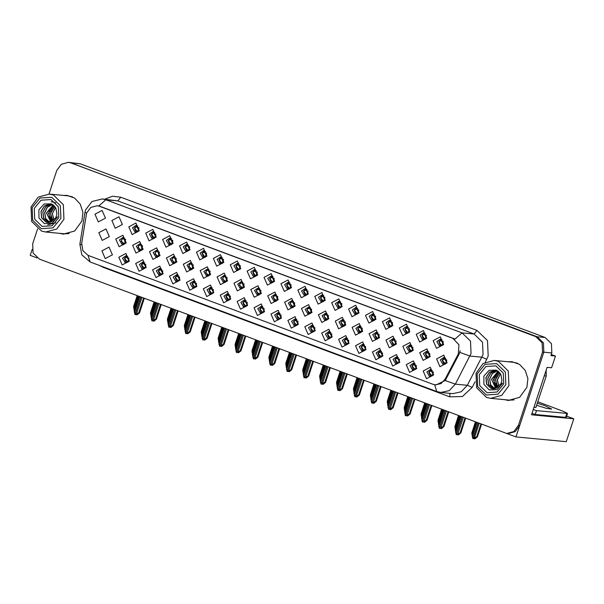 <?xml version="1.0" encoding="UTF-8"?>
<svg xmlns="http://www.w3.org/2000/svg" width="604" height="604" viewBox="0 0 604 604"><rect width="100%" height="100%" fill="white"/><g stroke="black" fill="none" stroke-linecap="round" stroke-linejoin="round"><path stroke-width="0.91" d="M301.577 290.992L304.386 295.801L307.881 293.348L305.073 288.538L301.577 290.992M305.36 295.741L303.502 291.173L306.017 288.788M297.87 290.056L301.237 297.772L308.38 293.982L305.02 286.266L297.87 290.056M359.229 346.636L362.038 351.445L365.533 348.991L362.725 344.182L359.229 346.636M363.019 351.385L361.154 346.817L363.676 344.423M355.522 345.699L358.889 353.416L366.039 349.625L362.672 341.909L355.522 345.699M335.394 303.631L338.202 308.44L341.698 305.994L338.889 301.177L335.394 303.631M339.176 308.38L337.319 303.812L339.841 301.426M331.687 302.695L335.054 310.411L342.196 306.628L338.836 298.912L331.687 302.695M240.868 302.393L243.676 307.202L247.172 304.748L244.363 299.939L240.868 302.393M244.65 307.142L242.793 302.574L245.307 300.188M237.161 301.456L240.528 309.173L247.67 305.382L244.31 297.666L237.161 301.456M389.648 340.958L392.457 345.767L395.952 343.314L393.144 338.504L389.648 340.958M393.43 345.707L391.573 341.139L394.095 338.753M385.941 340.022L389.308 347.738L396.451 343.948L393.091 336.232L385.941 340.022M217.032 259.388L219.841 264.205L223.337 261.751L220.528 256.934L217.032 259.388M220.815 264.137L218.95 259.569L221.472 257.183M213.325 258.452L216.693 266.168L223.835 262.385L220.475 254.669L213.325 258.452M156.323 270.788L159.131 275.605L162.627 273.151L159.818 268.335L156.323 270.788M160.105 275.537L158.24 270.969L160.762 268.584M152.616 269.852L155.983 277.568L163.125 273.786L159.766 266.07L152.616 269.852M207.051 289.754L209.86 294.563L213.355 292.109L210.547 287.3L207.051 289.754M210.834 294.503L208.969 289.935L211.491 287.542M203.344 288.818L206.711 296.526L213.854 292.744L210.486 285.028L203.344 288.818M355.869 328.334L358.678 333.144L362.181 330.69L359.365 325.881L355.869 328.334M359.659 333.083L357.794 328.516L360.316 326.122M352.17 327.398L355.529 335.114L362.679 331.324L359.312 323.608L352.17 327.398M183.216 246.749L186.024 251.558L189.52 249.105L186.712 244.295L183.216 246.749M186.998 251.498L185.134 246.93L187.655 244.544M179.509 245.813L182.869 253.529L190.018 249.739L186.651 242.023L179.509 245.813M409.957 365.594L412.766 370.411L416.262 367.957L413.453 363.14L409.957 365.594M413.74 370.343L411.883 365.775L414.404 363.389M406.25 364.657L409.618 372.374L416.76 368.591L413.4 360.875L406.25 364.657M186.991 265.209L189.799 270.018L193.295 267.564L190.487 262.755L186.991 265.209M190.773 269.958L188.916 265.39L191.438 262.997M183.284 264.273L186.651 271.989L193.793 268.199L190.434 260.483L183.284 264.273M271.43 296.768L274.239 301.585L277.734 299.131L274.926 294.314L271.43 296.768M275.22 301.517L273.355 296.957L275.877 294.563M267.723 295.832L271.09 303.548L278.24 299.765L274.873 292.049L267.723 295.832M122.506 258.15L125.315 262.959L128.811 260.505L126.002 255.696L122.506 258.15M126.289 262.899L124.424 258.331L126.946 255.945M118.799 257.213L122.159 264.929L129.309 261.139L125.942 253.423L118.799 257.213M274.684 315.031L277.493 319.841L280.988 317.387L278.18 312.578L274.684 315.031M278.467 319.78L276.609 315.212L279.131 312.827M270.977 314.095L274.344 321.811L281.494 318.021L278.127 310.313L270.977 314.095M440.308 359.893L443.125 364.71L446.62 362.257L443.812 357.44L440.308 359.893M444.099 364.642L442.234 360.075L444.755 357.689M436.609 358.957L439.969 366.673L447.119 362.891L443.751 355.175L436.609 358.957M250.849 272.034L253.657 276.843L257.153 274.39L254.344 269.58L250.849 272.034M254.631 276.775L252.774 272.215L255.296 269.822M247.142 271.09L250.509 278.806L257.651 275.024L254.292 267.308L247.142 271.09M190.139 283.435L192.948 288.244L196.443 285.79L193.635 280.981L190.139 283.435M193.922 288.176L192.064 283.616L194.586 281.222M186.432 282.491L189.799 290.207L196.942 286.424L193.582 278.708L186.432 282.491M170.102 258.897L172.91 263.706L176.413 261.253L173.597 256.443L170.102 258.897M173.892 263.646L172.027 259.078L174.548 256.685M166.394 257.961L169.762 265.677L176.912 261.887L173.544 254.171L166.394 257.961M254.541 290.456L257.349 295.273L260.853 292.819L258.036 288.002L254.541 290.456M258.331 295.205L256.466 290.637L258.988 288.251M250.841 289.52L254.201 297.236L261.351 293.453L257.983 285.737L250.841 289.52M166.304 240.43L169.112 245.239L172.608 242.785L169.799 237.976L166.304 240.43M170.086 245.179L168.229 240.611L170.751 238.218M162.597 239.494L165.964 247.21L173.106 243.42L169.747 235.703L162.597 239.494M338.98 322.023L341.796 326.832L345.292 324.378L342.483 319.569L338.98 322.023M342.77 326.772L340.905 322.204L343.427 319.81M335.28 321.086L338.64 328.795L345.79 325.012L342.423 317.296L335.28 321.086M305.209 309.399L308.017 314.208L311.513 311.755L308.704 306.945L305.209 309.399M308.991 314.14L307.134 309.58L309.648 307.187M301.502 308.455L304.869 316.171L312.011 312.389L308.652 304.673L301.502 308.455M132.487 227.791L135.296 232.6L138.792 230.147L135.983 225.337L132.487 227.791M136.27 232.532L134.405 227.972L136.927 225.579M128.78 226.855L132.148 234.563L139.29 230.781L135.923 223.065L128.78 226.855M220.77 277.832L223.578 282.642L227.074 280.188L224.265 275.379L220.77 277.832M224.552 282.581L222.687 278.014L225.209 275.628M217.062 276.896L220.43 284.612L227.572 280.822L224.205 273.114L217.062 276.896M369.21 316.277L372.019 321.086L375.522 318.633L372.706 313.823L369.21 316.277M373 321.018L371.135 316.458L373.657 314.065M365.511 315.333L368.87 323.049L376.02 319.267L372.653 311.551L365.511 315.333M426.869 371.913L429.678 376.73L433.174 374.276L430.365 369.459L426.869 371.913M430.652 376.662L428.787 372.102L431.309 369.708M423.162 370.977L426.522 378.693L433.672 374.91L430.305 367.194L423.162 370.977M436.851 341.554L439.659 346.364L443.155 343.91L440.346 339.101L436.851 341.554M440.633 346.303L438.768 341.736L441.29 339.35M433.144 340.618L436.511 348.334L443.653 344.544L440.286 336.836L433.144 340.618M136.33 246.273L139.139 251.083L142.635 248.629L139.826 243.82L136.33 246.273M140.113 251.015L138.248 246.455L140.77 244.061M132.623 245.33L135.983 253.046L143.133 249.263L139.766 241.547L132.623 245.33M342.317 340.316L345.133 345.126L348.629 342.672L345.82 337.863L342.317 340.316M346.107 345.065L344.242 340.497L346.764 338.104M338.618 339.38L341.977 347.089L349.127 343.306L345.76 335.59L338.618 339.38M203.88 271.521L206.689 276.33L210.184 273.876L207.376 269.067L203.88 271.521M207.663 276.27L205.805 271.702L208.32 269.316M200.173 270.584L203.54 278.301L210.683 274.51L207.323 266.794L200.173 270.584M288.319 303.087L291.128 307.897L294.624 305.443L291.815 300.633L288.319 303.087M292.102 307.829L290.245 303.268L292.766 300.875M284.612 302.143L287.98 309.86L295.122 306.077L291.762 298.361L284.612 302.143M318.482 297.311L321.298 302.121L324.793 299.667L321.985 294.858L318.482 297.311M322.272 302.06L320.407 297.493L322.929 295.107M314.782 296.375L318.142 304.091L325.292 300.301L321.924 292.593L314.782 296.375M376.141 352.955L378.95 357.764L382.445 355.311L379.637 350.501L376.141 352.955M379.924 357.704L378.059 353.136L380.58 350.75M372.434 352.019L375.801 359.735L382.944 355.945L379.576 348.229L372.434 352.019M419.939 335.235L422.747 340.044L426.243 337.591L423.434 332.781L419.939 335.235M423.729 339.984L421.864 335.416L424.386 333.023M416.231 334.299L419.599 342.015L426.749 338.225L423.381 330.509L416.231 334.299M119.441 239.962L122.25 244.771L125.745 242.317L122.937 237.508L119.441 239.962M123.224 244.703L121.359 240.143L123.88 237.749M115.734 239.018L119.101 246.734L126.244 242.951L122.876 235.235L115.734 239.018M403.027 328.916L405.843 333.725L409.338 331.271L406.53 326.462L403.027 328.916M406.817 333.665L404.952 329.097L407.474 326.704M399.327 327.98L402.687 335.688L409.837 331.906L406.469 324.189L399.327 327.98M308.501 327.678L311.309 332.487L314.812 330.033L311.996 325.224L308.501 327.678M312.291 332.419L310.426 327.859L312.947 325.465M304.801 326.734L308.161 334.45L315.311 330.667L311.943 322.951L304.801 326.734M284.665 284.673L287.474 289.482L290.977 287.028L288.161 282.219L284.665 284.673M288.455 289.422L286.59 284.854L289.112 282.461M280.958 283.737L284.325 291.453L291.475 287.663L288.108 279.946L280.958 283.737M223.956 296.073L226.764 300.883L230.267 298.429L227.451 293.619L223.956 296.073M227.746 300.822L225.881 296.254L228.403 293.861M220.249 295.137L223.616 302.853L230.766 299.063L227.398 291.347L220.249 295.137M372.759 334.646L375.567 339.456L379.063 337.002L376.254 332.192L372.759 334.646M376.549 339.395L374.684 334.827L377.206 332.434M369.052 333.71L372.419 341.426L379.569 337.636L376.201 329.92L369.052 333.71M200.12 253.068L202.929 257.878L206.425 255.424L203.616 250.615L200.12 253.068M203.91 257.817L202.046 253.25L204.567 250.864M196.413 252.132L199.781 259.848L206.93 256.058L203.563 248.35L196.413 252.132M139.411 264.469L142.219 269.278L145.715 266.825L142.906 262.015L139.411 264.469M143.201 269.218L141.336 264.65L143.858 262.264M135.704 263.533L139.071 271.249L146.221 267.459L142.854 259.75L135.704 263.533M153.212 252.585L156.028 257.395L159.524 254.941L156.715 250.132L153.212 252.585M157.002 257.334L155.137 252.766L157.659 250.373M149.513 251.649L152.872 259.358L160.022 255.575L156.655 247.859L149.513 251.649M352.306 309.95L355.114 314.767L358.61 312.313L355.801 307.496L352.306 309.95M356.088 314.699L354.223 310.139L356.745 307.746M348.599 309.014L351.966 316.73L359.108 312.947L355.741 305.231L348.599 309.014M325.413 333.997L328.221 338.806L331.717 336.353L328.908 331.543L325.413 333.997M329.195 338.738L327.338 334.178L329.852 331.785M321.706 333.053L325.073 340.769L332.215 336.987L328.855 329.271L321.706 333.053M267.761 278.353L270.569 283.163L274.065 280.709L271.256 275.9L267.761 278.353M271.543 283.102L269.678 278.535L272.2 276.141M264.054 277.417L267.421 285.126L274.563 281.343L271.196 273.627L264.054 277.417M423.427 353.582L426.235 358.391L429.731 355.937L426.922 351.128L423.427 353.582M427.209 358.331L425.344 353.763L427.866 351.377M419.72 352.645L423.087 360.362L430.229 356.571L426.862 348.863L419.72 352.645M291.596 321.351L294.405 326.168L297.9 323.714L295.092 318.897L291.596 321.351M295.379 326.1L293.514 321.532L296.036 319.146M287.889 320.414L291.256 328.131L298.399 324.348L295.031 316.632L287.889 320.414M386.122 322.596L388.931 327.406L392.426 324.952L389.618 320.143L386.122 322.596M389.905 327.338L388.047 322.778L390.561 320.384M382.415 321.66L385.782 329.369L392.925 325.586L389.565 317.87L382.415 321.66M257.772 308.712L260.588 313.521L264.084 311.068L261.275 306.258L257.772 308.712M261.562 313.461L259.697 308.893L262.219 306.507M254.073 307.776L257.432 315.492L264.582 311.702L261.215 303.993L254.073 307.776M406.537 347.27L409.346 352.079L412.842 349.625L410.033 344.816L406.537 347.27M410.32 352.019L408.463 347.451L410.977 345.065M402.83 346.334L406.198 354.05L413.34 350.26L409.98 342.551L402.83 346.334M233.937 265.707L236.753 270.524L240.249 268.07L237.44 263.261L233.937 265.707M237.727 270.456L235.862 265.896L238.384 263.503M230.237 264.771L233.597 272.487L240.747 268.704L237.38 260.988L230.237 264.771M237.651 284.144L240.468 288.954L243.963 286.5L241.155 281.691L237.651 284.144M241.441 288.893L239.577 284.325L242.098 281.94M233.952 283.208L237.312 290.924L244.461 287.134L241.094 279.425L233.952 283.208M149.392 234.11L152.2 238.92L155.704 236.466L152.887 231.657L149.392 234.11M153.182 238.859L151.317 234.292L153.839 231.898M145.692 233.174L149.052 240.883L156.202 237.1L152.835 229.384L145.692 233.174M322.098 315.711L324.907 320.52L328.402 318.066L325.594 313.257L322.098 315.711M325.881 320.452L324.016 315.892L326.538 313.499M318.391 314.775L321.758 322.483L328.901 318.701L325.533 310.984L318.391 314.775M173.227 277.108L176.043 281.925L179.539 279.471L176.73 274.654L173.227 277.108M177.017 281.857L175.152 277.296L177.674 274.903M169.528 276.171L172.887 283.888L180.037 280.105L176.67 272.389L169.528 276.171M393.045 359.274L395.854 364.084L399.357 361.63L396.541 356.821L393.045 359.274M396.836 364.023L394.971 359.456L397.492 357.07M389.346 358.338L392.706 366.054L399.856 362.264L396.488 354.556L389.346 358.338M86.606 213.069L81.661 243.367L82.876 250.713L88.161 255.401L432.97 384.287L435.341 384.831L440.965 383.585L445.103 379.214L458.247 353.997L458.957 344.778L452.924 338.368L99.464 206.251L97.093 205.707L90.713 207.436L86.606 213.069M37.569 228.916L32.699 243.722L33.107 253.008L39.426 259.154L515.959 436.911L543.811 352.192L543.411 342.913L537.084 336.768L69.709 162.446L537.084 336.768L543.411 342.913L543.811 352.192L519.742 425.412L515.174 431.664L508.085 433.589L506.801 433.468L513.891 431.543L518.459 425.291L542.528 352.072L542.128 342.793L535.801 336.647L71.068 162.929L68.426 162.325L61.336 164.25L56.776 170.502L49.022 194.073M32.14 249.452L30.2 255.341L37.078 257.916M566.665 416.164L573.8 418.829L531.482 414.827L547.088 367.368L551.58 367.791L555.431 356.058L550.946 355.635L551.829 352.955L551.422 343.668L545.095 337.523L80.362 163.812L68.426 162.325M551.316 354.518L555.431 356.058M573.8 418.829L566.288 441.675L515.959 436.911M122.385 224.462L119.018 216.745L111.868 220.528L115.236 228.244L122.385 224.462M105.473 218.142L102.106 210.426L94.964 214.209L98.324 221.925L105.473 218.142M109.354 236.64L105.994 228.924L98.845 232.706L102.212 240.422L109.354 236.64M112.397 254.82L109.037 247.104L101.887 250.894L105.255 258.61L112.397 254.82M59.72 233.363L63.292 234.11L74.639 231.03L81.948 221.019L82.899 212.329L80.257 204.122L74.564 198.059L66.961 195.364L63.314 195.424M61.004 233.484L63.941 234.156M504.695 399.689L508.274 400.429L519.621 397.349L526.922 387.345L527.873 378.655L525.231 370.448L519.538 364.386L511.935 361.69L508.289 361.751M505.978 399.81L508.915 400.482M98.799 205.919L455.061 339.078L462.075 332.91L470.508 341.101L471.052 353.476L455.31 384.159L449.187 390.637L440.86 392.487L452.879 393.619L461.207 391.777L467.337 385.299L483.072 354.616L482.536 342.242L474.102 334.042L117.84 200.883L102.302 198.935L105.821 199.743L98.799 205.919M460.15 350.758L459.123 354.08L445.231 380.49L436.103 384.907M512.577 361.758L509.572 361.872M67.603 195.439L64.59 195.545M462.181 417.168L456.413 434.706L458.768 434.208L457.432 434.593M455.567 431.233L460.414 416.511L455.567 431.233L456.277 434.654L462.037 417.115M464.899 418.187L460.082 432.834L460.814 432.902L465.571 418.436M460.988 416.722L455.642 432.985M460.814 432.902L458.413 434.918L457.772 434.857M456.488 434.729L460.082 432.834M463.23 417.56L457.885 433.823M432.215 370.305L428.923 372.117L432.026 375.975M445.661 358.285L442.37 360.097L445.359 364.046M480.829 424.144L476.677 436.767L477.417 436.835L481.501 424.393L477.402 436.881L475.008 438.844L474.366 438.783L475.363 438.134L473.083 438.663L474.48 437.757L479.161 423.517M472.162 435.159L476.345 422.468L472.162 435.159L472.872 438.579L477.968 423.072M474.48 437.757L476.677 436.767M478.111 423.125L473.083 438.663M474.027 438.527L474.366 438.783M476.918 422.679L472.237 436.919M475.944 422.317L471.928 434.525L472.154 435.197M471.852 432.774L475.363 422.098L471.852 432.774L471.928 434.525M442.204 339.946L438.904 341.758L441.894 345.707M445.269 410.848L439.508 428.387L441.856 427.881L440.52 428.274M438.655 424.914L443.502 410.191L438.655 424.914L439.365 428.334L445.133 410.796M447.987 411.868L443.17 426.515L443.91 426.583L448.666 412.117L443.895 426.635L441.501 428.591L440.86 428.53M444.076 410.403L438.731 426.666M439.576 428.41L443.17 426.515M446.318 411.241L440.973 427.504M415.31 363.986L412.011 365.798L415.122 369.656M428.364 404.529L422.596 422.068L424.952 421.562L423.615 421.954M426.59 403.872L421.751 418.587L422.453 422.015L428.221 404.476M431.075 405.548L426.265 420.195L426.998 420.263L431.754 405.797L426.99 420.309L424.597 422.271L423.955 422.211M427.171 404.084L421.826 420.346M422.672 422.09L426.265 420.195M429.414 404.922L424.068 421.184M398.398 357.666L395.099 359.478L398.21 363.336M411.452 398.21L405.684 415.741L408.04 415.242L406.703 415.635M409.686 397.545L404.839 412.268L405.473 415.665L411.309 398.157M414.17 399.221L409.353 413.876L410.086 413.944L414.842 399.478L410.078 413.989L407.685 415.952L407.043 415.892M410.259 397.764L404.914 414.027M405.76 415.771L409.353 413.876M412.502 398.602L407.156 414.865M381.494 351.347L378.195 353.159L381.305 357.017M394.54 391.89L388.78 409.421L391.128 408.923L389.799 409.316M387.617 403.563L391.8 390.864L387.617 403.563L387.934 405.948L392.774 391.226L387.934 405.948L388.636 409.369L394.404 391.837M397.258 392.902L392.441 407.557L393.181 407.625L397.938 393.159L393.166 407.67L390.773 409.633L390.131 409.572M393.355 391.445L388.01 407.7M388.855 409.452L392.441 407.557M395.597 392.283L390.252 408.538M364.582 345.027L361.283 346.839L364.393 350.697M428.764 351.966L425.458 353.778L428.402 357.787M455.257 428.84L459.433 416.141L455.257 428.84L455.559 431.264M460.014 416.36L455.333 430.592M411.868 345.647L408.546 347.459L411.452 351.52M442.528 409.822L438.345 422.521L438.647 424.944M443.102 410.041L438.421 424.272M394.971 339.32L391.641 341.139L394.503 345.246M425.616 403.502L421.441 416.201L421.743 418.625M426.19 403.721L421.509 417.953M378.074 333L374.729 334.82L377.802 338.663L377.553 338.972M404.529 409.882L408.704 397.183L404.529 409.882L404.831 412.305M409.286 397.402L404.604 411.634M459.032 415.997L455.016 428.206L455.242 428.87M458.459 415.779L454.94 426.454L455.016 428.206M425.291 333.627L421.992 335.439L424.989 339.388M442.12 409.671L438.111 421.886L438.338 422.551L442.521 409.822M438.036 420.127L441.547 409.459L438.036 420.127L438.111 421.886M408.38 327.308L405.088 329.12L408.077 333.068M425.216 403.351L421.199 415.567L421.426 416.231M421.124 413.808L424.635 403.14L421.124 413.808L421.199 415.567M391.475 320.981L388.176 322.8L391.166 326.749M408.304 397.032L404.287 409.24L404.521 409.912M404.219 407.489L407.73 396.82L404.219 407.489L404.287 409.24M374.563 314.661L371.264 316.473L374.261 320.43M53.945 220.309L52.291 213.642L55.485 207.368M54.02 220.241L52.42 213.657L55.538 207.451M52.895 221.162L51.219 218.776L50.66 211.921L54.707 206.304M52.963 221.109L50.494 213.469L54.76 206.372M53.983 205.541L49.06 211.151L49.43 218.603L51.944 221.721M53.93 205.488L48.448 213.25L51.869 221.751M53.175 204.869L46.531 213.016L50.864 222.151M50.932 222.129L46.659 213.031L53.22 204.899M52.495 204.409L47.248 207.172L44.62 212.714L45.655 218.633L49.868 222.393M49.928 222.385L45.791 218.648L44.741 212.759L47.331 207.232L52.533 204.439M51.589 204.144L45.889 206.44L42.786 212.004L43.616 218.225L47.897 222.197L48.871 222.498M51.68 204.167L46.002 206.477L42.914 212.034L43.752 218.248L48.939 222.491M52.42 204.371L50.638 204.001L44.553 205.775L40.966 211.317L41.585 217.825L45.972 222.015L47.92 222.468L57.652 216.866L52.095 223.344L44.288 223.616L38.92 217.961L38.89 209.807L44.084 204.024L51.31 203.812L55.878 208.04L56.942 214.269L55.742 217.931M47.837 222.461L46.108 222.023L41.721 217.855L41.087 211.37L44.636 205.821L50.698 204.009M60.898 218.346L53.039 227.889L41.366 228.697L32.722 220.294L32.171 207.61L40.03 198.067L51.702 197.259L60.347 205.662L60.898 218.346M41.57 231.083L31.665 221.457L31.03 206.915L38.18 197.115L49.294 194.095L53.424 195.047L63.329 204.681L63.964 219.222L56.814 229.022L45.7 232.034L41.57 231.083M49.294 194.095L68.207 195.885L72.586 196.934M69.113 233.62L64.613 233.823L45.7 232.034M42.121 226.394L34.745 219.222L34.269 208.395L40.981 200.249L50.947 199.562L58.324 206.727L58.799 217.561L52.087 225.707L42.121 226.394M55.795 202.838L51.121 201.638M47.701 224.839L55.802 222.778M498.919 386.636L497.266 379.969L500.459 373.695M498.995 386.568L497.394 379.984L500.512 373.778M497.87 387.481L496.201 385.103L495.642 378.247L499.682 372.63M497.938 387.436L495.469 379.795L499.734 372.698M498.957 371.868L494.034 377.477L494.404 384.929L496.918 388.04M498.904 371.815L493.423 379.569L496.85 388.078M498.149 371.188L491.505 379.342L495.839 388.478M495.907 388.455L491.633 379.357L498.202 371.226M497.469 370.735L492.222 373.498L489.595 379.04L490.629 384.959L494.842 388.719M494.902 388.712L490.765 384.974L489.723 379.086L492.305 373.559L497.507 370.765M496.564 370.471L490.871 372.766L487.76 378.323L488.591 384.552L492.872 388.523L493.853 388.825M496.654 370.494L490.976 372.804L487.889 378.361L488.727 384.567L493.913 388.817M497.402 370.69L495.612 370.327L489.527 372.102L485.941 377.643L486.56 384.152L490.946 388.342L492.902 388.795L502.626 383.193L497.069 389.663L489.263 389.935L483.895 384.28L483.872 376.133L489.059 370.35L496.284 370.131L500.852 374.367L501.916 380.596L500.716 384.257M492.811 388.787L491.082 388.349L486.696 384.174L486.061 377.689L489.61 372.147L495.673 370.327M505.873 384.673L498.013 394.216L486.341 395.016L477.696 386.62L477.145 373.929L485.004 364.393L496.677 363.585L505.321 371.988L505.873 384.673M486.545 397.409L476.639 387.783L476.005 373.234L483.155 363.442L494.268 360.422L498.398 361.373L508.304 371.007L508.938 385.548L501.788 395.348L490.674 398.361L486.545 397.409M494.268 360.422L513.181 362.211L517.56 363.261M514.095 399.946L509.587 400.15L490.674 398.361M487.096 392.721L479.719 385.548L479.244 374.722L485.956 366.575L495.922 365.888L503.298 373.053L503.774 383.887L497.062 392.034L487.096 392.721M536.579 405.322L546.809 408.47L551.686 409.089L544.823 405.692L537.288 403.155M537.749 401.766L563.056 411.233L567.556 413.461L536.473 410.675L535.212 414.503L531.965 413.37M533.226 409.542L536.473 410.675M567.556 413.461L566.295 417.296L565.601 417.379L535.212 414.503M545.034 373.612L533.996 407.179M544.612 375.869L546.212 376.02L546.129 370.29M534.276 407.3L535.876 407.451L546.212 376.02M377.636 385.571L371.868 403.102L374.223 402.604L372.887 402.996M371.022 399.629L375.869 384.907L371.022 399.629L371.732 403.049L377.492 385.518M380.354 386.583L375.537 401.237L376.269 401.305L381.026 386.839M376.443 385.126L371.098 401.381M376.269 401.305L373.868 403.313L373.227 403.253M371.943 403.132L375.537 401.237M378.685 385.964L373.34 402.219M347.67 338.701L344.378 340.52L347.481 344.378M360.724 379.252L354.963 396.783L357.311 396.284L355.975 396.677M354.11 393.31L358.957 378.587L354.11 393.31L354.82 396.73L360.588 379.199M363.442 380.263L358.625 394.91L359.365 394.986L364.121 380.52L359.35 395.031L356.956 396.994L356.315 396.934M359.531 378.806L354.186 395.061M355.031 396.813L358.625 394.91M361.773 379.644L356.428 395.899M330.766 332.381L327.466 334.193L330.577 338.051M343.819 372.925L338.051 390.463L340.399 389.965L339.071 390.35M337.206 386.99L342.045 372.268L337.206 386.99L337.908 390.411L343.676 372.872M346.53 373.944L341.713 388.591L342.453 388.666L347.209 374.193M342.627 372.479L337.281 388.742M342.453 388.666L340.044 390.675L339.41 390.614M338.127 390.494L341.713 388.591M344.869 373.317L339.524 389.58M313.853 326.062L310.554 327.874L313.665 331.732M326.907 366.605L321.139 384.144L323.495 383.646L322.159 384.031M320.294 380.671L325.141 365.948L320.294 380.671L321.003 384.091L326.764 366.553M329.625 367.625L324.809 382.272L325.541 382.34L330.297 367.874L325.533 382.392L323.14 384.348L322.498 384.287M325.715 366.16L320.369 382.423M321.215 384.167L324.809 382.272M327.957 366.998L322.612 383.261M296.949 319.743L293.65 321.554L296.76 325.413M309.995 360.286L304.235 377.825L306.583 377.319L305.247 377.711M308.229 359.629L303.389 374.344L304.091 377.772L309.86 360.233M312.713 361.305L307.897 375.952L308.636 376.02L313.393 361.554L308.621 376.073L306.228 378.029L305.586 377.968M308.81 359.841L303.457 376.103M304.303 377.847L307.897 375.952M311.052 360.679L305.7 376.941M280.037 313.423L276.738 315.235L279.848 319.093M293.091 353.967L287.323 371.498L289.678 370.999L288.342 371.392M286.477 368.025L291.324 353.302L286.477 368.025L287.187 371.452L292.948 353.914M295.809 354.986L290.992 369.633L291.724 369.701L296.481 355.235L291.717 369.746L289.324 371.709L288.682 371.649M291.898 353.521L286.553 369.784M287.398 371.528L290.992 369.633M294.14 354.359L288.795 370.622M263.125 307.104L259.833 308.916L262.936 312.774M276.179 347.647L270.411 365.178L272.766 364.68L271.43 365.073M269.565 361.705L274.412 346.983L269.565 361.705L270.275 365.126L276.043 347.594M278.897 348.659L274.08 363.314L274.82 363.382L279.577 348.916L274.805 363.427L272.412 365.39L271.77 365.329M274.986 347.202L269.641 363.457M270.486 365.209L274.08 363.314M277.228 348.04L271.883 364.303M246.221 300.784L242.921 302.596L246.032 306.454M259.267 341.328L253.506 358.859L255.854 358.361L254.526 358.753M252.661 355.386L257.5 340.664L252.661 355.386L253.363 358.806L259.131 341.275M261.985 342.34L257.168 356.994L257.908 357.062L262.664 342.596L257.893 357.107L255.5 359.07L254.858 359.01M258.082 340.882L252.736 357.138M253.582 358.889L257.168 356.994M260.324 341.721L254.979 357.976M229.309 294.458L226.009 296.277L229.12 300.135M242.363 335.009L236.594 352.54L238.95 352.041L237.614 352.434M235.749 349.067L240.596 334.344L235.749 349.067L236.458 352.487L242.219 334.956M245.081 336.02L240.264 350.675L240.996 350.743L245.752 336.277L240.988 350.788L238.595 352.751L237.953 352.691M241.17 334.563L235.824 350.818M236.67 352.57L240.264 350.675M243.412 335.401L238.067 351.656M212.397 288.138L209.105 289.958L212.102 293.899M225.451 328.682L219.69 346.22L222.038 345.722L220.702 346.115M218.844 342.747L223.684 328.025L218.844 342.747L219.546 346.168L225.315 328.636M228.169 329.701L223.352 344.348L224.092 344.423L228.848 329.95M224.258 328.236L218.912 344.499M224.092 344.423L221.683 346.432L221.041 346.371M219.758 346.251L223.352 344.348M226.5 329.082L221.155 345.337M195.492 281.819L192.193 283.631L195.303 287.489M208.546 322.362L202.778 339.901L205.133 339.403L203.797 339.788M206.779 321.706L201.932 336.428L202.634 339.848L208.403 322.309M211.264 323.382L206.447 338.029L207.18 338.097L211.936 323.631L207.172 338.149L204.779 340.112L204.137 340.052M207.353 321.917L202.008 338.18M202.853 339.924L206.447 338.029M209.596 322.755L204.25 339.018M178.58 275.5L175.288 277.312L178.391 281.17M191.634 316.043L185.866 333.582L188.222 333.076L186.885 333.468M189.867 315.386L185.02 330.109L185.73 333.529L191.491 315.99M194.352 317.062L189.535 331.709L190.275 331.777L195.032 317.311L190.26 331.83L187.867 333.786L187.225 333.725M190.441 315.598L185.096 331.86M185.941 333.604L189.535 331.709M192.684 316.436L187.338 332.698M161.676 269.18L158.376 270.992L161.487 274.85M174.722 309.724L168.961 327.262L171.31 326.756L169.981 327.149M168.116 323.782L172.955 309.067L168.116 323.782L168.818 327.209L174.586 309.671M177.44 310.743L172.623 325.39L173.363 325.458L178.12 310.992L173.348 325.503L170.955 327.466L170.313 327.406M173.537 309.278L168.191 325.541M169.037 327.285L172.623 325.39M175.779 310.116L170.434 326.379M144.764 262.861L141.464 264.673L144.575 268.531M157.818 303.404L152.049 320.935L154.405 320.437L153.069 320.83M151.204 317.462L156.051 302.74L151.204 317.462L151.914 320.883L157.674 303.351M160.536 304.416L155.719 319.071L156.451 319.138L161.208 304.673M156.625 302.959L151.279 319.222M156.451 319.138L154.05 321.147L153.408 321.086M152.125 320.966L155.719 319.071M158.867 303.797L153.522 320.06M127.852 256.541L124.56 258.353L127.663 262.212M361.177 326.681L357.825 328.501L360.898 332.343L360.611 332.698M392.374 391.075L387.692 405.314M344.28 320.362L340.973 322.023M344.174 326.062L340.875 322.302M370.713 397.236L374.888 384.544L370.713 397.236L371.015 399.659M375.462 384.756L370.788 398.995M327.383 314.042L324.189 315.462M327.285 319.743L323.925 316.224M353.801 390.916L357.983 378.225L353.801 390.916L354.103 393.34M358.557 378.436L353.876 392.675M310.486 307.715L307.368 309.014M310.403 313.431L307.006 310.048M336.889 384.597L341.071 371.898L336.889 384.597L337.191 387.021M341.645 372.117L336.964 386.349M293.589 301.396L290.539 302.589M293.521 307.111L290.101 303.842M323.759 365.428L319.743 377.643L319.984 378.278L324.159 365.579L319.984 378.278L320.286 380.701M324.741 365.798L320.06 380.029M276.692 295.077L273.703 296.187M276.632 300.8L273.197 297.621M303.072 371.958L307.255 359.259L303.072 371.958L303.374 374.382M307.829 359.478L303.148 373.71M259.796 288.757L256.866 289.792M259.75 294.48L256.3 291.392M286.168 365.639L290.343 352.94L286.168 365.639L286.47 368.062M290.917 353.159L286.236 367.391M242.891 282.438L240.022 283.412M242.868 288.168L239.403 285.156M269.256 359.32L273.431 346.62L269.256 359.32L269.558 361.743M274.012 346.832L269.331 361.071M225.994 276.111L223.178 277.032M225.979 281.849L222.506 278.912M252.344 352.993L256.526 340.301L252.344 352.993L252.646 355.416M257.1 340.513L252.419 354.752M209.097 269.792L206.334 270.66M209.097 275.537L205.617 272.661M235.439 346.673L239.614 333.982L235.439 346.673L235.741 349.097M240.196 334.193L235.515 348.433M192.2 263.472L189.49 264.288M192.215 269.218L188.72 266.409M222.71 327.662L218.527 340.354L218.829 342.778M223.284 327.874L218.603 342.113M175.303 257.153L172.638 257.923M175.326 262.906L171.83 260.15M205.398 321.192L201.381 333.4L201.623 334.035L205.798 321.336L201.623 334.035L201.925 336.458M206.372 321.554L201.691 335.786M158.407 250.834L155.794 251.558M158.444 256.587L154.941 253.891M184.711 327.715L188.886 315.016L184.711 327.715L185.013 330.139L189.86 315.386M189.467 315.235L184.786 329.467M141.51 244.507L138.943 245.201M141.562 250.275L138.052 247.625M167.799 321.396L171.981 308.697L167.799 321.396L168.101 323.82M172.555 308.916L167.874 323.148M124.605 238.187L122.091 238.844M124.673 243.956L121.162 241.366M150.894 315.077L155.069 302.377L150.894 315.077L151.196 317.5M155.651 302.596L150.97 316.828M391.4 390.712L387.383 402.921L387.609 403.593M387.307 401.169L390.818 390.494L387.307 401.169L387.383 402.921M357.659 308.342L354.359 310.154L357.349 314.11M374.488 384.393L370.471 396.601L370.697 397.273M370.395 394.85L373.914 384.174L370.395 394.85L370.471 396.601M340.747 302.023L337.447 303.835L340.437 307.783M357.576 378.074L353.567 390.282L353.793 390.954M353.491 388.531L357.002 377.855L353.491 388.531L353.567 390.282M323.835 295.703L320.543 297.515L323.533 301.464M340.671 371.754L336.654 383.963L336.881 384.627M336.579 382.211L340.09 371.536L336.579 382.211L336.654 383.963M306.93 289.384L303.631 291.196L306.621 295.145M319.675 375.884L323.185 365.216L319.675 375.884L319.743 377.643M290.018 283.065L286.719 284.877L289.716 288.825M306.855 359.108L302.838 371.324L303.065 371.988M302.763 369.565L306.273 358.897L302.763 369.565L302.838 371.324M273.114 276.738L269.814 278.557L272.804 282.506M289.943 352.789L285.926 365.005L286.153 365.669M285.851 363.246L289.369 352.577L285.851 363.246L285.926 365.005M256.202 270.418L252.902 272.23L255.892 276.187M273.031 346.469L269.022 358.678L269.248 359.35M268.946 356.926L272.457 346.258L268.946 356.926L269.022 358.678M239.29 264.099L235.998 265.911L238.988 269.867M256.126 340.15L252.11 352.358L252.336 353.03M252.034 350.607L255.545 339.931L252.034 350.607L252.11 352.358M222.385 257.78L219.086 259.592L222.076 263.54M239.214 333.831L235.198 346.039L235.424 346.711M238.64 333.612L235.122 344.288L235.198 346.039M205.473 251.46L202.174 253.272L205.171 257.221M222.302 327.511L218.293 339.72L218.52 340.392M218.218 337.968L221.728 327.293L218.218 337.968L218.293 339.72M188.561 245.141L185.269 246.953L188.259 250.902M201.306 331.649L204.824 320.973L201.306 331.649L201.381 333.4M171.657 238.822L168.357 240.634L171.347 244.582M188.486 314.865L184.469 327.081L184.703 327.745M184.401 325.322L187.912 314.654L184.401 325.322L184.469 327.081M154.745 232.502L151.445 234.314L154.443 238.263M171.581 308.546L167.565 320.762L167.791 321.426M167.489 319.003L171 308.334L167.489 319.003L167.565 320.762M137.84 226.175L134.541 227.995L137.531 231.944M140.906 297.085L135.145 314.616L137.493 314.118L136.157 314.51M134.292 311.143L139.139 296.421L134.292 311.143L135.002 314.563L140.77 297.032M143.624 298.097L138.807 312.751L139.547 312.819L144.303 298.353L139.532 312.864L137.138 314.827L136.496 314.767M139.713 296.639L134.367 312.895M135.213 314.646L138.807 312.751M141.955 297.478L136.61 313.733M133.982 308.757L138.165 296.058L133.982 308.757L134.284 311.173M138.739 296.27L134.058 310.509M154.669 302.226L150.653 314.435L150.879 315.107M150.577 312.683L154.095 302.015L150.577 312.683L150.653 314.435M137.757 295.907L133.748 308.115L133.975 308.787M133.673 306.364L137.183 295.688L133.673 306.364L133.748 308.115M80.362 163.812L71.068 162.929M545.095 337.523L535.801 336.647M551.829 352.955L542.528 352.072M445.103 379.214L445.971 379.297M458.247 353.997L459.123 354.08M452.924 338.368L453.725 338.444M99.464 206.251L100.264 206.326M476.964 330.365L474.102 334.042L462.075 332.91L105.821 199.743L117.84 200.883L120.702 197.198L476.964 330.365L487.504 340.603L488.183 356.081L485.352 362.128M102.302 198.935L91.967 201.54L85.549 209.988L84.93 212.548L86.621 213.001M434.676 384.748L436.79 391.551L440.86 392.487M436.79 391.551L90.17 261.985L88.041 255.356M445.231 380.49L455.31 384.159L467.337 385.299L472.169 387.406L462.445 396.518L449.708 396.798L103.088 267.232L99.766 265.571M90.17 261.985L81.865 254.918L79.917 244.25L81.525 244.688M459.81 352.358L469.965 356.066L481.984 357.198L486.816 359.304M475.084 381.826L472.169 387.406M104.817 199.169L112.586 196.24L120.702 197.198M518.459 425.291L519.742 425.412M103.201 266.855L103.088 267.232M449.98 393.347L449.708 396.798M433.272 372.17L432.909 374.888M432.623 375.341L433.151 371.739M446.598 359.727L446.046 360.792L446.077 363.321M446.718 360.158L446.364 362.853M443.261 341.819L442.898 344.507M443.14 341.388L442.581 342.453L442.611 344.975M416.367 365.85L416.005 368.568M415.718 369.021L416.239 365.42M399.455 359.531L399.093 362.241M398.806 362.702L399.335 359.101M382.543 353.212L382.181 355.922M381.894 356.383L382.423 352.781M365.639 346.892L365.277 349.603M364.99 350.063L365.511 346.462M429.701 353.393L429.134 354.473L429.172 357.024M429.829 353.816L429.467 356.564M412.804 347.058L412.222 348.153L412.275 350.728M412.932 347.474L412.562 350.275M395.907 340.724L395.318 341.834L395.371 344.431M396.035 341.132L395.665 343.978M379.01 334.382L378.406 335.514L378.474 338.134M379.138 334.79L378.761 337.689M426.349 335.499L425.994 338.187M426.228 335.069L425.669 336.134L425.699 338.655M409.436 329.18L409.082 331.868M409.316 328.75L408.765 329.814L408.795 332.336M392.532 322.853L392.177 325.548M392.411 322.43L391.853 323.487L391.883 326.017M375.62 316.534L375.265 319.229M375.499 316.111L374.941 317.168L374.971 319.697M51.219 218.776L49.815 219.328M496.201 385.103L494.789 385.654M566.862 413.544L565.601 417.379M348.727 340.573L348.365 343.283M348.078 343.744L348.606 340.135M331.822 334.246L331.46 336.964M331.173 337.417L331.694 333.816M314.911 327.927L314.548 330.645M314.261 331.098L314.79 327.496M297.998 321.607L297.636 324.325M297.349 324.778L297.878 321.177M281.094 315.288L280.732 317.998M280.445 318.459L280.966 314.858M264.182 308.969L263.82 311.679M263.533 312.14L264.061 308.538M247.278 302.649L246.915 305.36M246.621 305.82L247.149 302.219M230.366 296.33L230.003 299.04M229.716 299.501L230.245 295.892M213.454 290.003L213.091 292.721M212.804 293.182L213.333 289.573M196.549 283.684L196.187 286.402M195.9 286.855L196.421 283.253M179.637 277.364L179.275 280.082M178.988 280.535L179.516 276.934M162.733 271.045L162.37 273.763M162.076 274.216L162.604 270.615M145.821 264.726L145.458 267.436M145.171 267.897L145.692 264.295M128.909 258.406L128.546 261.117M128.259 261.577L128.788 257.976M362.113 328.048L361.494 329.188L361.577 331.838M362.249 328.448L361.864 331.4M345.216 321.713L344.59 322.868L344.673 325.533M345.352 322.106L344.967 325.103M343.986 326.024L343.668 326.417M328.319 315.379L327.678 316.549L327.776 319.237M328.455 315.771L328.063 318.814M327.074 319.705L326.734 320.128M311.422 309.044L310.773 310.229L310.879 312.94M311.558 309.429L311.166 312.525M310.169 313.385L309.792 313.846M294.526 302.71L293.861 303.91L293.974 306.643M294.661 303.087L294.269 306.228M293.257 307.066L292.857 307.557M277.629 296.375L276.949 297.591L277.077 300.347M277.764 296.753L277.364 299.931M276.353 300.747L275.922 301.268M260.732 290.041L260.045 291.271L260.181 294.042M260.868 290.411L260.467 293.642M259.441 294.427L258.995 294.978M243.835 283.706L243.133 284.945L243.276 287.746M243.978 284.076L243.571 287.345M242.529 288.1L242.061 288.682M226.938 277.372L226.228 278.625L226.379 281.449M227.081 277.734L226.666 281.049M225.624 281.781L225.126 282.393M210.041 271.037L209.316 272.306L209.482 275.145M210.184 271.4L209.671 272.359L209.769 274.752M208.712 275.462L208.199 276.096M193.144 264.703L192.404 265.987L192.578 268.848M193.288 265.065L192.767 266.039L192.872 268.463M191.808 269.142L191.272 269.799M176.247 258.376L175.5 259.667L175.681 262.544M176.391 258.723L175.855 259.72L175.968 262.166M174.896 262.823L174.337 263.503M159.35 252.042L158.588 253.348L158.784 256.247M159.494 252.389L158.95 253.401L159.071 255.869M157.984 256.504L157.41 257.206M142.446 245.707L141.676 247.028L141.887 249.943M142.597 246.054L142.038 247.074L142.174 249.573M141.079 250.184L140.483 250.909M125.549 239.373L124.771 240.709L124.99 243.646M125.7 239.72L125.126 240.754L125.277 243.276M124.167 243.857L123.556 244.612M358.716 310.214L358.353 312.91M358.587 309.784L358.036 310.849L358.066 313.378M341.804 303.895L341.449 306.59M341.683 303.465L341.124 304.529L341.154 307.051M324.892 297.576L324.537 300.263M324.771 297.145L324.22 298.21L324.25 300.732M307.987 291.256L307.632 293.944M307.866 290.826L307.308 291.891L307.338 294.412M291.075 284.937L290.72 287.625M290.954 284.507L290.396 285.571L290.426 288.093M274.171 278.61L273.808 281.305M274.042 278.187L273.491 279.244L273.521 281.774M257.259 272.291L256.904 274.986M257.138 271.868L256.579 272.925L256.609 275.454M240.347 265.971L239.992 268.667M240.226 265.541L239.667 266.606L239.705 269.135M223.442 259.652L223.087 262.347M223.321 259.222L222.763 260.286L222.793 262.816M206.53 253.333L206.175 256.028M206.409 252.902L205.851 253.967L205.881 256.489M189.626 247.013L189.263 249.701M189.497 246.583L188.946 247.648L188.977 250.169M172.714 240.694L172.359 243.382M172.593 240.264L172.034 241.328L172.065 243.85M155.802 234.375L155.447 237.062M155.681 233.944L155.122 235.009L155.153 237.531M138.897 228.048L138.535 230.743M138.769 227.625L138.218 228.682L138.248 231.211M84.93 212.548L79.917 244.25M465.578 418.444L460.807 432.955M426.59 403.865L421.751 418.587M409.678 397.545L404.839 412.268M425.609 403.502L421.441 416.201M458.451 415.779L454.94 426.454M381.033 386.839L376.262 401.35M347.209 374.201L342.445 388.712M308.229 359.622L303.389 374.344M228.848 329.958L224.076 344.469M206.772 321.706L201.932 336.428M161.215 304.673L156.444 319.184M222.702 327.655L218.527 340.354M238.633 333.612L235.122 344.288"/></g></svg>
